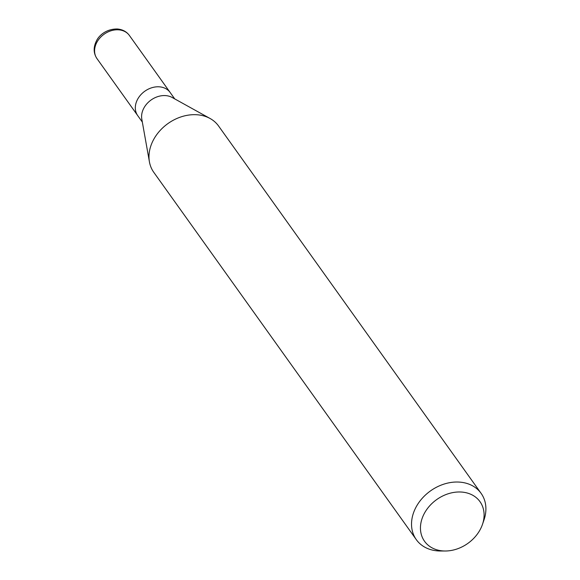 <?xml version="1.0" encoding="UTF-8"?>
<svg xmlns="http://www.w3.org/2000/svg" width="580" height="580" viewBox="0 0 580 580"><rect width="100%" height="100%" fill="white"/><g stroke="black" fill="none" stroke-linecap="round" stroke-linejoin="round"><path stroke-width="0.87" d="M149.379 161.595L141.81 119.154A19.916 15.718 -35.6 0 1 165.807 95.62A19.916 15.718 -35.6 0 1 172.151 97.469L209.858 118.371M142.332 122.068L137.714 115.609A19.916 15.718 -35.6 0 1 139.475 96.381A19.916 15.718 -35.6 0 1 159.536 86.84A19.916 15.718 -35.6 0 1 170.121 92.452L174.732 98.904M445.273 551A34.075 26.883 -35.6 0 1 442.663 550.891A34.075 26.883 -35.6 0 1 421.935 518.999A34.075 26.883 -35.6 0 1 461.883 492.079A34.075 26.883 -35.6 0 1 482.459 524.422A34.075 26.883 -35.6 0 1 445.273 551L440.532 551A39.824 31.422 -35.6 0 1 437.479 550.877A39.824 31.422 -35.6 0 1 416.317 539.661L153.78 172.318A39.824 31.422 -35.6 0 1 157.303 133.864A39.824 31.422 -35.6 0 1 197.41 114.789A39.817 31.422 -35.6 0 1 210.083 118.501M416.317 539.661A39.824 31.422 -35.6 0 1 419.84 501.207A39.824 31.422 -35.6 0 1 459.947 482.139A39.824 31.422 -35.6 0 1 481.11 493.355A39.824 31.422 -35.6 0 1 483.995 519.934L482.459 524.422M197.41 114.789A39.824 31.422 -35.6 0 1 218.573 126.005L481.11 493.355M159.536 86.84A19.916 15.711 -35.6 0 1 170.121 92.452M137.612 115.463L96.983 58.623A19.916 15.718 -35.6 0 1 98.745 39.389A19.916 15.718 -35.6 0 1 118.806 29.848A19.916 15.718 -35.6 0 1 129.391 35.46L170.02 92.307M96.983 58.623C93.337 53.157 93.242 47.074 96.708 40.383C98.788 36.054 105.879 28.746 117.53 29C122.663 29.522 126.621 31.675 129.391 35.46"/></g></svg>

